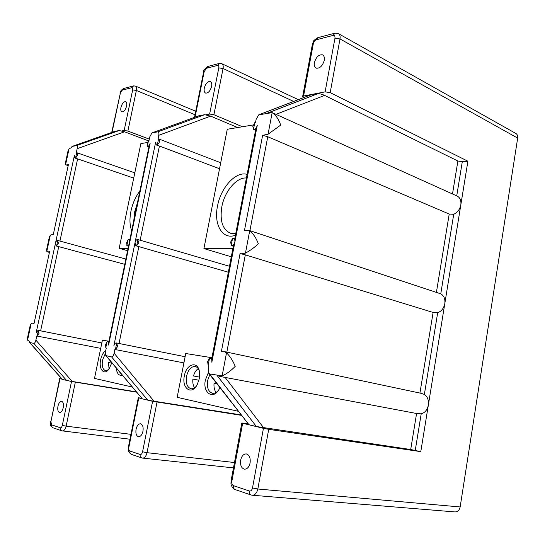 <?xml version="1.0" encoding="UTF-8"?>
<svg xmlns="http://www.w3.org/2000/svg" width="545" height="545" viewBox="0 0 545 545"><rect width="100%" height="100%" fill="white"/><g stroke="black" fill="none" stroke-linecap="round" stroke-linejoin="round"><path stroke-width="0.82" d="M219.853 387.659L219.696 388.006C214.24 400.63 202.304 393.531 205.383 380.001L208.36 372.61M209.791 374.667L207.638 380.424C206.712 387.495 208.326 391.78 212.468 393.279C214.539 393.579 216.508 392.604 218.382 390.356M184.36 375.914C186.397 363.379 198.4 360.402 199.531 372.521L199.266 378.809L197.229 384.634C191.683 395.663 181.499 388.394 184.36 375.914M199.15 370.498C198.264 368.209 196.949 366.874 195.212 366.492C191.118 366.417 188.223 369.694 186.54 376.322C185.613 383.176 187.092 387.311 190.975 388.735C192.746 389.001 194.47 388.217 196.146 386.378M198.203 368.631C196.064 370.13 194.49 372.582 193.482 375.975L199.525 377.133M198.925 380.294L192.869 379.109C192.535 382.692 193.107 385.594 194.572 387.795M216.883 383.823L214.049 383.264C213.722 387.107 214.396 390.166 216.079 392.455M211.937 357.718L185.736 353.521L177.179 397.319L238.131 411.264M216.842 383.775L214.049 383.264M198.952 380.212L192.869 379.109M131.692 230.712C129.669 225.412 129.431 218.879 130.964 211.106C132.646 203.326 135.61 196.636 139.861 191.036M137.401 202.992L134.704 211.739L133.811 220.405M111.827 362.779L108.932 369.169C104.136 375.927 98.454 369.149 100.668 359.666C101.663 355.306 103.359 352.227 105.771 350.442M105.314 353.603L102.555 360.02C101.642 365.974 102.651 369.53 105.58 370.689L108.482 369.721M235.433 235.242C222.469 240.181 213.538 224.622 217.516 206.065C220.793 187.541 235.876 170.919 247.117 174.366M246.415 178.004C236.523 177.084 224.601 191.343 221.829 206.787C219.642 220.998 222.646 229.861 230.835 233.376L235.753 233.587M57.968 406.12C58.778 402.953 59.991 401.338 61.599 401.284C63.234 401.938 63.779 404.07 63.22 407.674C62.402 410.855 61.197 412.47 59.596 412.524C57.947 411.863 57.402 409.731 57.968 406.12M126.583 106.105C127.019 103.659 126.692 102.167 125.595 101.636C123.613 101.602 122.066 103.523 120.949 107.406C120.513 109.852 120.84 111.344 121.944 111.882C123.919 111.916 125.466 109.988 126.583 106.105M211.596 86.423C212.032 83.787 211.583 82.138 210.254 81.477C207.618 81.321 205.629 83.535 204.286 88.113C203.844 90.763 204.293 92.418 205.635 93.079C208.258 93.229 210.247 91.015 211.596 86.423M314.404 62.627C316.107 57.034 318.791 54.439 322.47 54.841C324.098 55.672 324.697 57.511 324.261 60.345C322.551 65.945 319.874 68.547 316.223 68.159C314.574 67.321 313.968 65.475 314.404 62.627M136.073 429.222C136.972 425.618 138.457 423.799 140.528 423.778C142.722 424.569 143.533 427.069 142.96 431.258C142.061 434.869 140.576 436.688 138.519 436.722C136.311 435.918 135.494 433.418 136.073 429.222M250.094 462.943C250.632 457.929 249.372 454.918 246.313 453.917C243.547 453.91 241.66 455.988 240.652 460.15C240.093 465.171 241.36 468.182 244.46 469.191C247.205 469.191 249.085 467.106 250.094 462.943M58.438 243.261L56.626 245.829L56.053 245.945L55.474 243.193C55.971 241.367 56.66 240.447 57.545 240.434L58.438 243.261M56.053 245.945L58.737 246.64L40.616 330.835L101.833 342.955L38.021 330.338L39.015 333.451L36.781 336.013L100.716 348.357M124.771 264.318L58.737 246.64M237.668 127.544L210.677 116.133L158.765 135.296C159.113 133.055 158.779 131.904 157.771 131.842L151.946 132.905L149.793 136.809L149.071 140.331L148.499 140.569L147.034 143.791L147.402 146.421C148.615 146.455 149.534 145.352 150.175 143.103L129.669 242.709L128.845 239.602L128.055 239.739L126.61 242.825L127.108 245.836C128.245 245.85 129.097 244.807 129.669 242.709L129.778 239.998L149.085 146.258L150.175 143.103M108.605 345.046L108.768 342.042L128.6 245.734L129.669 242.709L108.605 345.046C108.905 343.091 108.578 341.926 107.631 341.545L107.052 341.62L105.621 344.563L105.791 347.751L106.255 347.996M138.852 242.743L136.686 245.686L135.889 245.822L135.024 242.668C135.603 240.536 136.482 239.48 137.66 239.5L138.852 242.743M135.889 245.822L138.846 246.626L119.042 343.479L185.116 356.716L116.248 342.934L116.719 343.18L117.611 346.559L115.445 349.413L114.879 349.481L183.903 362.902M228.341 272.214L138.846 246.626M232.517 238.54L230.603 242.157L231.496 245.666C233.083 245.747 234.221 244.535 234.909 242.014C235.188 240.066 234.772 238.86 233.662 238.397L232.517 238.54L231.175 245.529M211.848 362.262L211.78 358.569L233.417 245.747L234.909 242.014L234.759 238.785L255.728 129.478L257.24 125.52L211.848 362.262C212.148 359.966 211.644 358.576 210.329 358.092L209.532 358.154L207.631 361.573L208.149 365.375L208.817 365.681L208.21 368.849L208.646 373.189L209.627 373.925L222.128 375.893C226.802 373.781 231.162 370.607 235.215 366.363C233.001 360.872 230.099 356.355 226.516 352.826L224.063 351.539L221.331 351.757L240.107 253.343L241.224 253.806L245.461 253.112C250.141 250.605 254.426 247.491 258.33 243.772C256.204 238.07 253.33 233.744 249.705 230.78L248.357 230.147L244.439 230.624L262.622 135.317L268.051 134.24L280.709 125.084C278.672 119.198 275.825 115.043 272.166 112.617L258.725 114.852L256.123 119.382L255.55 122.346L254.787 122.645L252.853 126.447L253.486 129.424C255.203 129.553 256.45 128.252 257.24 125.52M111.725 363.168L108.503 362.534L109.055 369.006M108.939 341.218L102.406 340.175L94.503 378.4L132.176 387.018M147.354 142.517L140.862 143.594L119.171 248.336L128.055 248.363M62.096 379.204L59.991 378.693L50.91 421.653L51.605 424.855L60.386 427.791C61.224 427.873 61.864 427.076 62.307 425.4L71.518 381.507L136.482 392.148M141.966 398.688L138.294 397.748L141.557 398.204M232.865 248.643L203.919 248.561L227.265 129.267L253.241 124.962M138.771 397.911L128.872 447.295C128.6 449.25 128.947 450.504 129.921 451.049L140.181 454.482C141.271 454.619 142.075 453.726 142.579 451.798L152.607 401.284L241.278 415.317M247.846 423.806L241.844 422.981L242.654 423.254L231.87 481.167C231.598 483.469 232.136 484.975 233.478 485.684L249.378 490.997C250.884 491.256 251.926 490.241 252.505 487.952L263.439 428.322L242.654 423.254M71.518 381.507L62.232 379.361L29.648 342.587M436.409 292.338L449.216 214.049L453.726 214.294C457.507 212.523 459.878 209.369 460.832 204.825L467.903 161.211L330.195 92.643L325.12 91.867L303.579 96.002L302.632 96.669L303.592 97.609M152.607 401.284L147.75 400.153L111.602 356.9C112.672 356.818 113.517 355.592 114.116 353.208L114.879 349.481M338.683 33.79L515.611 133.321C517.26 134.206 517.948 135.794 517.675 138.089L460.15 506.952C459.394 510.29 457.63 511.946 454.857 511.919L252.43 495.248M148.26 140.767L124.58 131.795L77.172 148.676L76.32 152.614L76.709 152.675C77.908 154.31 77.533 156.034 75.591 157.839L74.883 158.016L74.386 155.543L36.106 332.954L38.021 330.338M77.172 148.676C77.513 146.714 77.301 145.692 76.538 145.617L72.144 146.407L71.013 147.852L69.038 148.785L65.598 164.645L65.352 163.275L67.989 151.081L69.038 148.785M66.592 380.437L33.858 343.398L29.512 342.43L29.178 341.116L27.563 340.155L27.434 338.159L30.207 325.385L31.167 323.532L32.904 323.117L33.988 323.744L49.595 251.592L47.803 251.974L46.809 251.368L46.618 249.692L49.323 237.211L50.324 235.133L52.504 234.514L53.219 234.868L68.459 164.406L66.245 164.985L65.598 164.645M33.858 343.398C34.676 343.309 35.35 342.226 35.888 340.162L36.781 336.013M158.765 135.296L158.043 138.818L158.568 138.873C160.121 140.712 159.719 142.681 157.355 144.772L156.354 144.99L155.632 142.204L113.844 345.918C114.361 343.936 115.165 342.941 116.248 342.934M111.602 356.9L105.771 355.558L105.505 351.729L106.275 347.996M419.929 393.068L433.118 312.455L437.683 312.741C441.457 311.304 443.828 308.259 444.802 303.62L420.794 451.642L410.698 449.516L416.584 413.498L421.203 413.839C424.971 412.742 427.348 409.826 428.343 405.085C428.901 400.268 427.573 396.719 424.371 394.423L421.087 393.313L224.063 351.539M221.767 376.036L219.853 376.418L216.917 375.239L256.395 426.537L410.698 449.516M219.853 376.418L225.112 377.413L263.685 427.839M416.584 413.498L225.112 377.413M240.931 414.874L149.153 400.446M136.209 391.828L69.304 380.969M106.364 355.987L142.306 398.831L147.75 400.153M142.306 398.831L105.955 355.783M449.216 214.049L267.759 136.734L249.91 230.664M453.726 214.294L440.762 293.837C443.991 295.697 445.34 298.96 444.802 303.62L460.832 204.825C461.343 200.369 460.007 197.399 456.826 195.914L272.398 112.733M310.037 95.137L259.345 114.614L310.037 95.137L317.735 93.706L266.88 113.319L271.866 112.488M262.622 135.317L267.759 136.734M452.5 193.966L457.889 161.02L324.616 95.402L276.008 114.361M198.632 115.853L204.62 114.695L210.677 116.133M114.6 131.427L72.376 146.326M76.538 145.617L119.171 130.548L114.77 131.365M119.171 130.548L124.58 131.795M59.991 378.693L61.81 378.884M195.035 114.763L136.373 90.463L127.877 131.066L149.31 139.159M127.877 131.066L124.165 130.473L121.828 130.923M293.639 101.431L223.055 68.52L213.912 114.723L242.464 126.747M213.912 114.723L209.634 114.048L206.017 114.743M196.834 116.507L194.551 117.345M420.794 451.642L268.712 429.331L257.819 489.008L460.15 506.952M317.735 93.706C319.52 93.57 321.816 94.135 324.616 95.402M457.889 161.02L462.296 161.722L456.73 195.873M467.903 161.211L462.296 161.722M263.439 428.322L268.712 429.331M209.627 373.925L248.956 424.732L256.395 426.537M248.956 424.732L208.898 373.516M433.118 312.455L245.311 254.862L226.836 352.125M440.762 293.837L248.731 230.269M241.224 253.806L245.311 254.862M219.54 168.746L159.426 146.019L140.154 240.229M156.354 144.99L159.426 146.019M133.716 178.099L77.628 158.881L59.936 241.081M74.883 158.016L77.628 158.881M231.298 256.804L203.919 248.561M127.578 250.686L119.171 248.336M122.237 375.178C118.844 375.914 116.855 373.543 116.276 368.073M119.028 371.356L121.16 373.897M111.739 363.127L108.503 362.534M56.626 245.829L57.77 240.543M136.686 245.686L137.933 239.623M128.055 239.739L126.828 245.706M75.326 382.229L66.136 426.149L130.957 434.345M157.021 402.128L147.014 452.677L234.479 462.528M325.12 91.867L334.957 38.191C335.182 36.161 334.541 35.241 333.043 35.432L316.352 39.765C314.853 40.364 313.838 41.679 313.307 43.729L303.579 96.002M75.591 157.839L76.709 152.675M68.459 164.406L53.219 234.868M50.324 235.133L46.809 251.368M49.595 251.592L33.988 323.744M31.167 323.532L27.563 340.155M37.203 335.945L38.368 330.529M157.355 144.772L158.568 138.873L220.718 162.737M148.499 140.569L147.3 146.38M107.052 341.62L105.791 347.751M115.445 349.413L116.719 343.18M254.787 122.645L253.486 129.424L255.564 130.31M209.532 358.154L208.149 365.375M222.128 375.893L226.516 352.826M245.461 253.112L249.705 230.78M268.051 134.24L272.166 112.617M114.116 353.208L154.112 401.297M35.888 340.162L72.233 381.466M131.781 87.677L133.566 85.892L135.405 86.069C136.488 86.689 136.809 88.154 136.373 90.463L132.68 89.891C132.912 88.358 132.612 87.616 131.781 87.677L122.284 90.143L120.363 93.038L112.059 132.319M62.307 425.4L66.136 426.149C65.352 429.256 64.16 430.863 62.546 430.972L62.307 430.918M217.516 65.42L219.41 63.424L221.747 63.67C223.069 64.426 223.505 66.04 223.055 68.52L218.804 67.88C219.035 66.143 218.606 65.318 217.516 65.42L206.555 68.268L204.177 71.62L195.117 116.841M517.675 138.089L340.005 38.94L330.195 92.643M333.043 35.432L335.032 33.17L338.254 33.545C339.842 34.383 340.421 36.181 340.005 38.94L334.957 38.191M142.579 451.798L147.014 452.677C146.155 456.185 144.691 457.998 142.62 458.107L141.877 457.95C140.515 457.419 139.942 456.26 140.181 454.482M252.505 487.952L257.819 489.008C256.838 493.13 254.971 495.201 252.226 495.228L251.17 495.01C249.719 494.438 249.12 493.102 249.378 490.997M421.203 413.839L415.249 450.381M437.683 312.741L424.371 394.423M209.634 114.048L218.804 67.88M124.165 130.473L132.68 89.891M198.911 115.751L152.307 132.769M157.771 131.842L204.62 114.695M29.893 342.71L62.43 379.429M111.718 132.442L120.363 93.038M133.028 86.035L124.056 88.385L122.284 90.143M50.91 421.653L59.684 378.605M51.605 424.855C51.394 426.381 51.925 427.389 53.185 427.873L61.762 430.782M60.386 427.791C60.168 429.344 60.699 430.359 61.973 430.85L129.976 439.216M194.565 117.12L203.585 72.138L204.177 71.62M218.838 63.574L208.442 66.299L206.555 68.268M302.666 96.492L312.34 44.54L313.307 43.729M334.432 33.327L318.334 37.537L316.352 39.765M128.872 447.295L128.416 447.016L138.287 397.768M129.921 451.049C129.69 452.8 130.248 453.937 131.611 454.462L141.652 457.868M231.87 481.167L231.087 480.717L241.837 423.002M233.478 485.684C233.226 487.741 233.819 489.049 235.263 489.614L250.932 494.928M322.872 55.052L322.47 54.841M108.823 341.783L107.631 341.545M129.805 239.882L128.845 239.602M234.759 238.751L233.764 238.431M211.807 358.392L210.329 358.092M195.737 111.255L135.528 86.117M298.292 99.646L221.965 63.772M142.708 458.113L233.478 467.889M233.328 246.231L231.496 245.666M229.479 266.287L137.66 239.5M128.497 246.231L127.108 245.836M148.928 146.993L147.402 146.421M134.799 172.854L76.647 152.648M125.861 259.038L57.545 240.434M67.934 165.551L66.245 164.985M52.981 234.643L52.593 234.534M33.797 323.301L32.904 323.117M49.159 252.328L47.803 251.974M120.002 93.249C120.036 91.601 121.194 90.034 123.483 88.535M50.61 421.517C51.026 428.608 50.058 424.535 52.947 427.784M203.619 71.96C203.292 70.578 204.695 68.745 207.849 66.456M312.38 44.322L313.334 41.679C312.946 41.243 314.404 39.914 317.721 37.7M128.402 447.07L128.252 449.475C128.232 451.28 129.267 452.915 131.359 454.38M231.08 480.779L230.971 483.66C230.562 483.926 232.892 489.614 235.011 489.526"/></g></svg>
